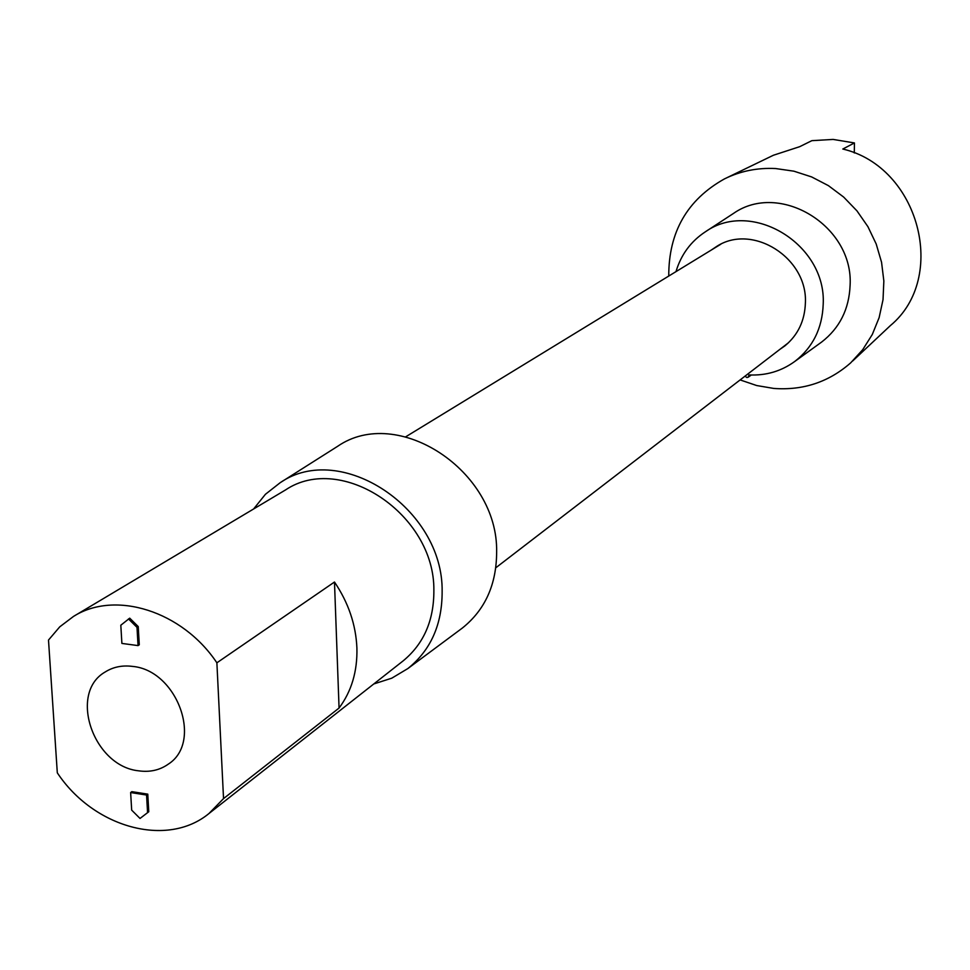 <?xml version="1.0" encoding="UTF-8"?>
<svg xmlns="http://www.w3.org/2000/svg" width="970" height="970" viewBox="0 0 970 970"><rect width="100%" height="100%" fill="white"/><g stroke="black" fill="none" stroke-linecap="round" stroke-linejoin="round"><path stroke-width="1.45" d="M744.972 376.202L746.876 377.536L748.234 377.172L748.986 374.917C765.973 375.742 781.226 371.255 794.757 361.47C812.824 347.43 822.305 328.357 823.203 304.228C826.501 244.319 751.847 198.947 705.566 231.672C690.943 241.239 681.086 254.552 675.981 271.636M852.594 361.058L890.375 325.593C948.272 277.687 919.245 166.876 842.809 149.028L854.449 142.942L854.291 152.957M726.7 177.825L773.345 155.273L799.692 146.676L811.866 140.662L833.133 139.425L854.449 142.942M731.889 214.479L733.369 213.509C779.468 180.929 853.539 225.743 850.108 285.168C849.15 309.103 839.68 328.054 821.675 342.022L820.244 343.065M711.349 250.005L716.697 246.416C752.465 223.027 807.743 257.838 805.391 302.882C804.797 320.682 797.995 334.989 784.985 345.805L779.71 349.491M668.754 276.05C668.645 232.145 687.184 199.771 724.36 178.953C740.292 171.072 757.388 167.616 775.673 168.55L793.896 171.181L811.635 176.928L828.392 185.634L843.645 197.055L856.959 210.866L867.92 226.665L876.189 243.967L881.56 262.264L883.852 281.009L883.027 299.669L879.123 317.663L872.285 334.504L862.706 349.697L850.714 362.828C828.829 382.047 803.184 390.583 773.781 388.436L756.685 385.539L740.134 379.925M253.594 508.995L265.428 494.288L280.16 482.72C340.628 440.719 443.375 508.425 442.138 591.445C442.223 624.462 430.789 650.167 407.861 668.56L462.399 628.014C485.121 609.815 496.531 584.51 496.64 552.112C498.325 470.632 397.482 404.805 337.572 446.345L335.62 447.582M462.399 628.014L460.544 629.397M138.528 770.81C149.853 772.423 159.808 770.18 168.404 764.069C203.179 741.88 177.098 670.209 132.502 666.402C122.268 665.093 113.15 666.96 105.148 672.004C68.252 693.016 93.265 766.167 138.528 770.81M48.5 640.054L57.303 772.823C93.447 827.483 166.925 848.192 208.962 813.527L223.536 798.589L216.88 662.813C182.36 610.991 115.163 590.015 73.526 616.411L59.764 626.826L48.5 640.054M140.019 818.45L148.774 811.745L147.779 794.139L131.859 791.653L130.635 792.551L131.677 810.132L140.019 818.45L147.573 812.654L146.567 795.036L130.635 792.551M138.043 645.596L139.28 644.807L138.237 626.571L129.725 618.169L120.813 625.226L121.893 643.425L138.043 645.596L137 627.347L128.476 618.933M208.962 813.527L403.047 660.958C423.72 643.971 433.99 620.473 433.869 590.451C434.912 514.536 341.428 452.238 285.532 489.935L73.526 616.411M334.48 582.024L339.063 708.052C351.516 691.367 357.469 671.373 356.911 648.069C355.893 624.68 348.424 602.661 334.48 582.024L216.88 662.813M339.063 708.052L223.536 798.589M407.861 668.56L391.783 678.176L373.814 683.947M147.779 794.139L146.567 795.036M148.774 811.745L147.573 812.654M138.237 626.571L137 627.347M794.757 361.47L821.675 342.022M705.566 231.672L733.369 213.509M748.234 377.172L751.313 375.014M788.489 342.737L495.803 567.777M720.807 244.234L405.787 436.767M280.16 482.72L337.572 446.345"/></g></svg>

